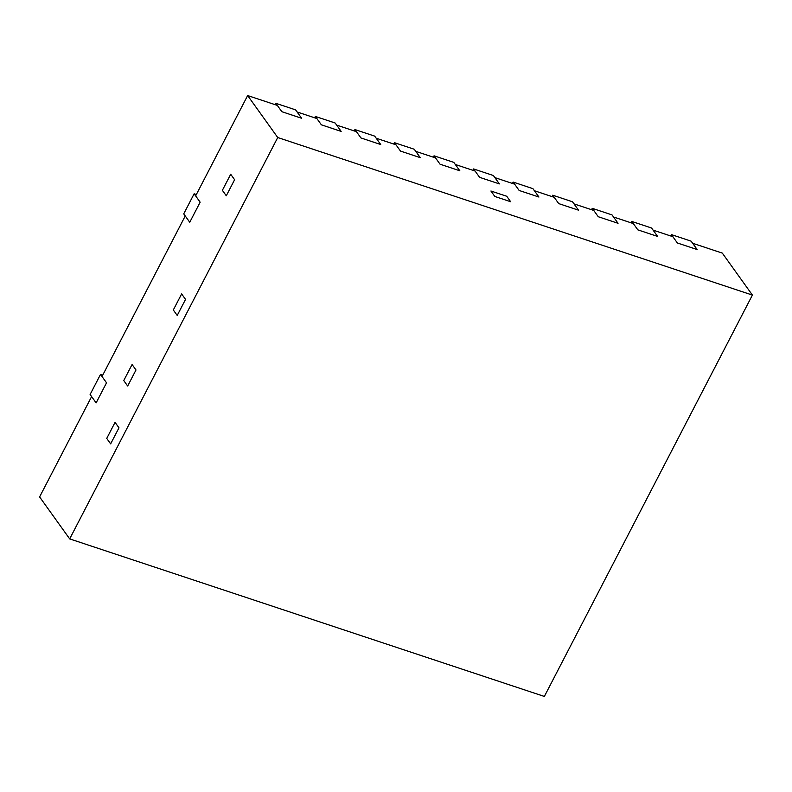 <?xml version="1.0" encoding="UTF-8"?>
<svg xmlns="http://www.w3.org/2000/svg" width="792" height="792" viewBox="0 0 792 792"><rect width="100%" height="100%" fill="white"/><g stroke="black" fill="none" stroke-linecap="round" stroke-linejoin="round"><path stroke-width="1.19" d="M671.368 234.59L677.378 242.986L672.863 236.689L653.093 230.125L657.607 236.422L637.827 229.858L657.607 236.422L651.588 228.027L631.808 221.463L637.827 229.858L633.313 223.562L613.533 216.998L618.047 223.294L598.267 216.731L618.047 223.294L612.028 214.899L592.258 208.336L598.267 216.731L593.762 210.434L573.982 203.871L578.497 210.167L558.716 203.603L578.497 210.167L572.477 201.772L552.697 195.208L558.716 203.603L554.202 197.307L534.422 190.743L538.936 197.04L519.156 190.476L538.936 197.04L532.917 188.645L513.147 182.081L519.156 190.476L514.652 184.18L494.871 177.616L499.386 183.902L479.606 177.339L499.386 183.902L493.367 175.517L473.586 168.944L479.606 177.339L475.091 171.042L455.311 164.479L459.825 170.775L453.806 162.38L434.036 155.816L440.055 164.211L459.825 170.775L440.055 164.211L435.541 157.915L415.76 151.351L420.275 157.648L414.256 149.252L394.475 142.689L400.495 151.084L420.275 157.648L400.495 151.084L395.98 144.787L376.2 138.224L380.714 144.52L374.695 136.125L354.925 129.561L360.944 137.957L380.714 144.52L360.944 137.957L356.43 131.66L336.649 125.096L341.164 131.393L335.145 122.998L315.365 116.434L321.384 124.829L341.164 131.393L321.384 124.829L316.869 118.533L297.099 111.969L301.603 118.255L281.833 111.692L301.603 118.255L295.594 109.87L275.814 103.297L281.833 111.692L277.319 105.395L247.649 95.555L195.634 195.891L200.148 202.188L189.753 222.255L185.239 215.969L102.019 376.507L106.524 382.803L96.129 402.88L91.615 396.584L39.6 496.921L69.686 538.897L544.351 696.445L752.4 295.079L722.314 253.103L692.644 243.263L697.158 249.549L677.378 242.986L697.158 249.549L691.139 241.164L671.368 234.59L670.656 235.957M752.4 295.079L277.735 137.521L69.686 538.897M247.649 95.555L277.735 137.521M506.732 196.258L490.911 191.011L494.822 196.465L510.642 201.722L494.822 196.465L490.911 191.011L506.732 196.258L510.642 201.722L506.732 196.258M230.7 174.26L222.374 190.318L226.284 195.773L234.61 179.715L226.284 195.773L222.374 190.318L230.7 174.26L234.61 179.715L230.7 174.26M132.086 364.508L123.76 380.566L127.67 386.021L135.996 369.973L127.67 386.021L123.76 380.566L132.086 364.508L135.996 369.973L132.086 364.508M181.635 293.931L173.309 309.979L177.22 315.444L185.546 299.386L177.22 315.444L173.309 309.979L181.635 293.931L185.546 299.386L181.635 293.931M115.058 422.364L106.732 438.422L110.642 443.876L118.968 427.819L110.642 443.876L106.732 438.422L115.058 422.364L118.968 427.819L115.058 422.364M102.722 375.151L100.515 374.408L90.11 394.485L96.129 402.88L106.524 382.803L100.515 374.408M194.129 193.792L200.148 202.188L189.753 222.255L183.734 213.87L194.129 193.792L196.347 194.535M631.808 221.463L631.105 222.829M592.258 208.336L591.545 209.702M552.697 195.208L551.994 196.574M513.147 182.081L512.434 183.437M473.586 168.944L472.883 170.31M434.036 155.816L433.323 157.182M394.475 142.689L393.772 144.055M354.925 129.561L354.212 130.928M315.365 116.434L314.662 117.79M275.814 103.297L275.101 104.663"/></g></svg>
